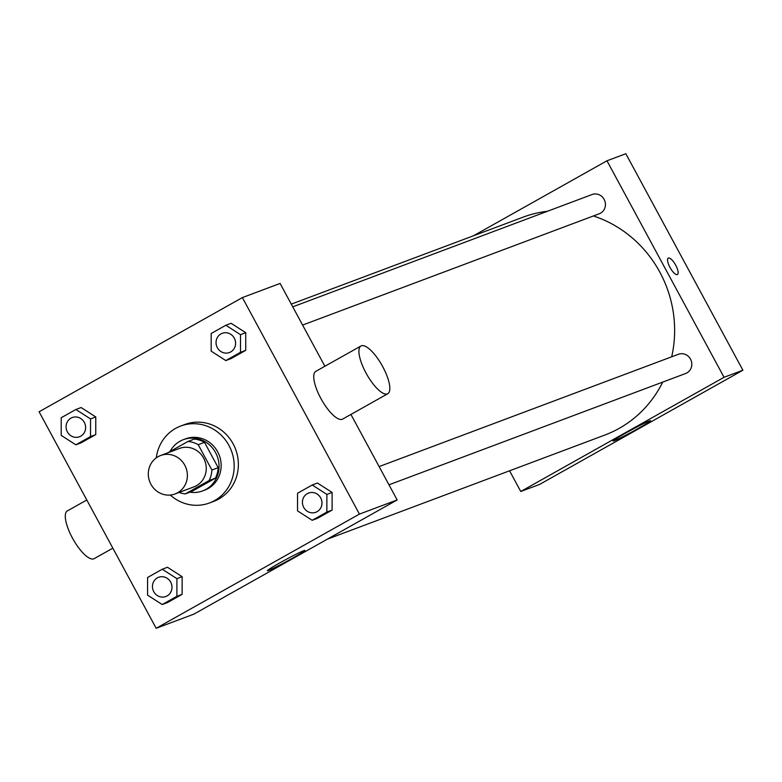 <?xml version="1.0" encoding="UTF-8"?>
<svg xmlns="http://www.w3.org/2000/svg" width="782" height="782" viewBox="0 0 782 782"><rect width="100%" height="100%" fill="white"/><g stroke="black" fill="none" stroke-linecap="round" stroke-linejoin="round"><path stroke-width="1.17" d="M150.906 484.244A20.537 19.403 69.4 0 1 160.633 455.505A20.537 19.403 69.4 0 1 186.008 467.91A20.537 19.403 69.4 0 1 175.06 493.95A20.537 19.403 69.4 0 1 150.906 484.244M160.633 455.505L179.489 448.428A20.537 19.403 69.4 0 1 204.874 460.833A20.537 19.403 69.4 0 1 193.916 486.883L175.06 493.95M188.022 441.429L194.307 439.073A26.5 25.044 69.4 0 1 204.493 442.329L218.188 467.646A26.5 25.044 69.4 0 1 215.441 478.164L191.668 491.516L185.383 493.872L209.156 480.519A26.5 25.044 69.4 0 0 211.893 470.002L198.208 444.684A26.5 25.044 69.4 0 0 188.022 441.429L167.661 452.866M185.383 493.872A26.5 25.044 69.4 0 1 179.088 492.445M189.938 492.171A27.38 25.874 -110.6 0 0 202.606 490.93A27.38 25.874 -110.6 0 0 217.21 456.209A27.38 25.874 -110.6 0 0 183.369 439.66A27.38 25.874 -110.6 0 0 179.977 441.234A27.38 25.874 -110.6 0 0 170.026 451.537M183.369 439.66L185.461 438.878A27.38 25.874 69.4 0 1 219.312 455.417A27.38 25.874 69.4 0 1 204.698 490.138L202.606 490.93M215.441 478.164L209.156 480.519M204.493 442.329L198.208 444.684M218.188 467.646L211.893 470.002M156.302 457.832A41.065 38.807 69.4 0 1 180.652 426.053A41.065 38.807 69.4 0 1 231.423 450.872A41.065 38.807 69.4 0 1 209.508 502.963A41.065 38.807 69.4 0 1 170.271 495.045M180.652 426.053L184.845 424.489A41.065 38.807 69.4 0 1 235.607 449.298A41.065 38.807 69.4 0 1 213.701 501.389L209.508 502.963M225.822 360.561L231.061 358.596L245.724 350.356L245.744 332.702L231.091 323.289L225.851 325.253L211.189 333.494L211.169 351.147L225.822 360.561L240.485 352.32L240.504 334.667L225.851 325.253M312.194 520.304L317.424 518.339L332.096 510.099L332.115 492.445L317.463 483.032L312.223 484.996L297.551 493.237L297.541 510.89L312.194 520.304L326.856 512.063L326.876 494.41L312.223 484.996M359.446 514.097L242.381 297.59L39.1 411.772L156.165 628.288L359.446 514.097L397.168 499.952L350.923 414.431M75.844 444.811L81.084 442.837L95.756 434.597L95.775 416.953L81.123 407.539L75.883 409.504L61.211 417.744L61.192 435.398L75.844 444.811L90.516 436.561L90.536 418.917L75.883 409.504M162.216 604.545L167.456 602.58L182.128 594.34L182.138 576.686L167.485 567.273L162.255 569.237L147.583 577.478L147.563 595.131L162.216 604.545L176.888 596.304L176.908 578.651L162.255 569.237M324.872 366.259L280.093 283.436L242.381 297.59M156.165 628.288L193.887 614.134L397.168 499.952M268.509 570.459A21.309 1.007 -28.4 0 1 267.346 570.713A21.309 1.007 -28.4 0 1 285.616 559.697A21.309 1.007 -28.4 0 1 304.843 550.44A21.309 1.007 -28.4 0 1 289.643 559.785A21.309 1.007 -28.4 0 1 268.509 570.459M387.784 393.727L342.614 419.103A27.38 8.856 -119.3 0 1 320.815 398.37A27.38 8.856 -119.3 0 1 315.791 371.362L360.961 345.986A27.38 8.856 -119.3 0 1 382.095 365.517A27.38 8.856 -119.3 0 1 387.784 393.727A27.38 8.856 -119.3 0 1 365.996 372.994A27.38 8.856 -119.3 0 1 360.961 345.986M86.802 499.991L67.34 510.92A27.38 8.856 60.7 0 0 73.029 539.13A27.38 8.856 60.7 0 0 94.153 558.661L112.843 548.162M291.285 304.13L522.992 217.201A116.362 109.969 69.4 0 1 547.468 211.267M593.411 215.959A116.362 109.969 69.4 0 1 671.689 356.807M662.725 382.105A116.362 109.969 69.4 0 1 604.74 435.085L327.355 539.16M292.751 306.837L592.062 194.532A10.264 9.707 69.4 0 1 604.75 200.739A10.264 9.707 69.4 0 1 599.276 213.76L302.605 325.068M379.123 466.58L678.434 354.275A10.264 9.707 69.4 0 1 691.122 360.482A10.264 9.707 69.4 0 1 685.648 373.503L388.977 484.811M509.571 470.793L520.763 491.487L724.044 377.305L606.969 160.789L473.501 235.763M520.763 491.487L539.619 484.41L742.9 370.228L625.835 153.712L606.969 160.789M742.9 370.228L724.044 377.305M614.251 440.735A21.309 1.007 -28.4 0 1 613.088 440.999A21.309 1.007 -28.4 0 1 631.357 429.973A21.309 1.007 -28.4 0 1 650.575 420.726A21.309 1.007 -28.4 0 1 635.385 430.061A21.309 1.007 -28.4 0 1 614.251 440.735M669.959 267.376A9.413 3.05 -119.3 0 1 668.229 258.089A9.413 3.05 -119.3 0 1 675.492 264.805A9.413 3.05 -119.3 0 1 677.447 274.502A9.413 3.05 -119.3 0 1 669.959 267.376M668.229 258.089A9.413 3.05 -119.3 0 1 675.492 264.805A9.413 3.05 -119.3 0 1 677.447 274.502M158.629 577.282L158.609 577.282A10.264 9.707 69.4 0 1 158.629 577.282A10.264 9.707 69.4 0 1 171.317 583.48A10.264 9.707 69.4 0 1 165.843 596.51A10.264 9.707 69.4 0 1 165.833 596.51A10.264 9.707 69.4 0 1 153.751 591.661A10.264 9.707 69.4 0 1 158.609 577.282A10.264 9.707 69.4 0 1 171.297 583.489A10.264 9.707 69.4 0 1 165.823 596.51L165.823 596.51M167.456 602.58L182.128 594.34L182.138 576.686L176.908 578.651M182.138 576.686L167.485 567.273M182.128 594.34L176.888 596.304M308.597 493.031L308.587 493.041A10.264 9.707 69.4 0 1 308.597 493.031A10.264 9.707 69.4 0 1 321.294 499.239A10.264 9.707 69.4 0 1 315.811 512.259A10.264 9.707 69.4 0 1 315.811 512.269L315.801 512.269A10.264 9.707 69.4 0 1 303.719 507.41A10.264 9.707 69.4 0 1 308.587 493.041A10.264 9.707 69.4 0 1 321.275 499.248A10.264 9.707 69.4 0 1 315.801 512.269M317.424 518.339L332.096 510.099L332.115 492.445L326.876 494.41M332.115 492.445L317.463 483.032M332.096 510.099L326.856 512.063M72.257 417.539L72.237 417.549A10.264 9.707 69.4 0 1 72.257 417.539A10.264 9.707 69.4 0 1 84.945 423.746A10.264 9.707 69.4 0 1 79.471 436.767A10.264 9.707 69.4 0 1 79.461 436.767L79.451 436.776A10.264 9.707 69.4 0 1 67.379 431.918A10.264 9.707 69.4 0 1 72.237 417.549A10.264 9.707 69.4 0 1 84.935 423.756A10.264 9.707 69.4 0 1 79.451 436.776M81.084 442.837L95.756 434.597L95.775 416.953L90.536 418.917M95.775 416.953L81.123 407.539M95.756 434.597L90.516 436.561M222.215 333.308L222.235 333.298A10.264 9.707 69.4 0 1 222.235 333.298A10.264 9.707 69.4 0 1 234.923 339.505A10.264 9.707 69.4 0 1 229.449 352.526A10.264 9.707 69.4 0 1 229.439 352.526A10.264 9.707 69.4 0 1 217.347 347.677A10.264 9.707 69.4 0 1 222.215 333.308A10.264 9.707 69.4 0 1 234.903 339.505A10.264 9.707 69.4 0 1 229.429 352.526L229.449 352.526M231.061 358.596L245.724 350.356L245.744 332.702L240.504 334.667M245.744 332.702L231.091 323.289M245.724 350.356L240.485 352.32"/></g></svg>
